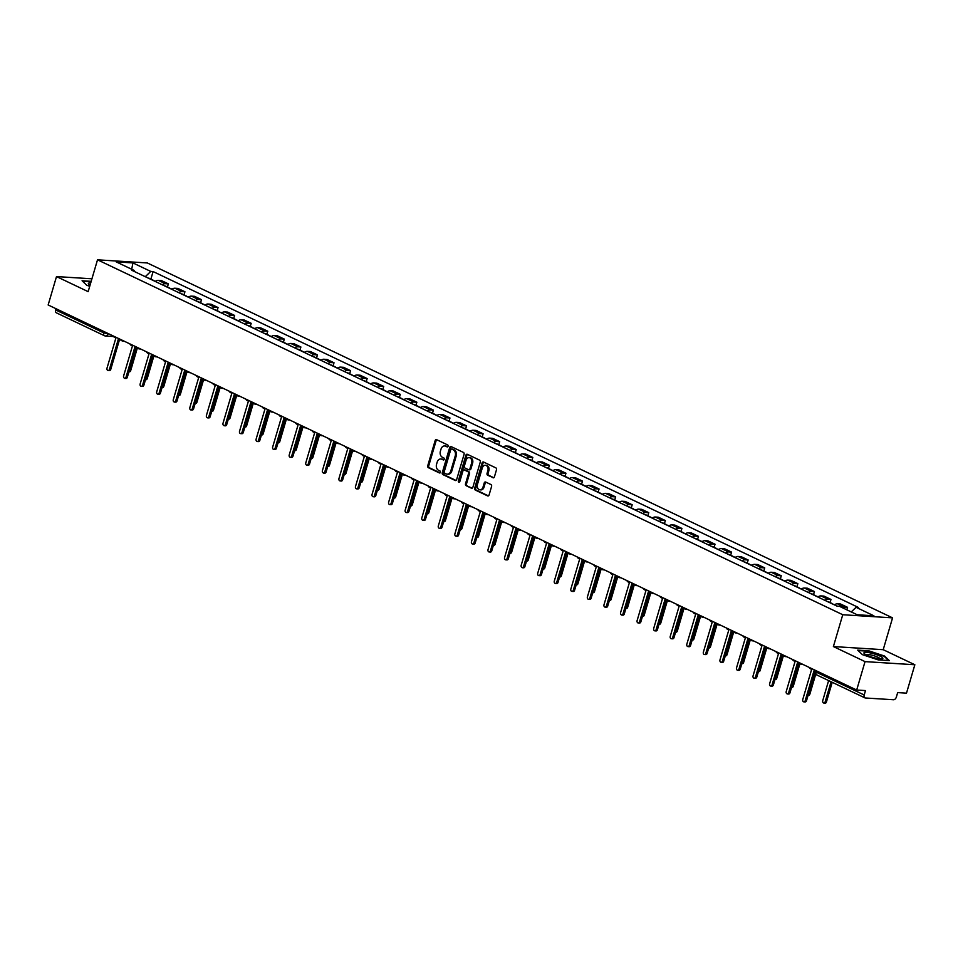 <?xml version="1.0" encoding="UTF-8"?>
<svg xmlns="http://www.w3.org/2000/svg" width="963" height="963" viewBox="0 0 963 963"><rect width="100%" height="100%" fill="white"/><g stroke="black" fill="none" stroke-linecap="round" stroke-linejoin="round"><path stroke-width="1.44" d="M448.12 446.266A1.047 0.782 -86.4 0 0 447.687 444.942L436.612 439.67A1.493 1.119 -86.4 0 0 435.156 440.573L427.728 465.779A1.493 1.119 -86.4 0 0 428.366 467.681L439.441 472.953A1.047 0.782 -86.4 0 0 440.007 470.991L438.574 470.317A4.755 3.587 -86.4 0 1 436.564 464.238L437.178 462.144A4.755 3.587 -86.4 0 1 440.813 458.978A4.755 3.587 -86.4 0 1 441.836 459.243L443.269 459.929A1.047 0.782 -86.4 0 0 443.847 457.967L442.414 457.281A4.755 3.587 -86.4 0 1 440.392 451.214L441.018 449.107A4.755 3.587 -86.4 0 1 444.653 445.953A4.755 3.587 -86.4 0 1 445.676 446.218L447.109 446.904A1.047 0.782 -86.4 0 0 448.12 446.266M492.96 477.756A1.493 1.119 -86.4 0 0 494.416 476.854L496.499 469.775A1.493 1.119 -86.4 0 0 495.861 467.886L483.558 462.023A1.493 1.119 -86.4 0 0 482.114 462.926L474.687 488.145A1.493 1.119 -86.4 0 0 475.313 490.047L487.615 495.897A1.493 1.119 -86.4 0 0 489.072 494.994L491.587 486.447A1.493 1.119 -86.4 0 0 490.961 484.558L485.689 482.054A1.493 1.119 -86.4 0 0 484.233 482.957L482.993 487.194A3.984 2.997 -86.4 0 1 479.947 489.83A3.984 2.997 -86.4 0 1 477.419 484.533L482.294 467.934A3.984 2.997 -86.4 0 1 485.34 465.285A3.984 2.997 -86.4 0 1 487.88 470.594L487.061 473.351A1.493 1.119 -86.4 0 0 487.687 475.253L493.598 477.804M842.757 614.731L833.392 646.558L865.039 661.617L856.685 690.026L48.15 304.97L56.504 276.574L88.151 291.645L97.516 259.817L842.757 614.731L892.569 617.861L147.327 262.959L97.516 259.817M464.082 454.343A1.493 1.119 -86.4 0 0 463.444 452.441L451.141 446.591A1.493 1.119 -86.4 0 0 449.697 447.494L442.27 472.713A1.493 1.119 -86.4 0 0 442.896 474.603L455.198 480.465A1.493 1.119 -86.4 0 0 456.655 479.562L464.082 454.343M467.356 454.307L479.658 460.17A1.493 1.119 -86.4 0 1 480.284 462.059L472.869 487.278A1.493 1.119 -86.4 0 1 471.413 488.181L466.14 485.677A1.493 1.119 -86.4 0 1 465.514 483.775L468.524 473.555A1.493 1.119 -86.4 0 0 467.898 471.653L464.407 469.992A1.493 1.119 -86.4 0 0 462.95 470.895L459.82 481.548A1.047 0.782 -86.4 0 1 458.352 480.85L465.899 455.21A1.493 1.119 -86.4 0 1 467.356 454.307M865.039 661.617L914.85 664.759L906.496 693.155L897.672 692.602L896.372 697.031A3.033 1.914 115.5 0 1 893.544 699.752L865.352 697.982A3.033 1.914 115.5 0 1 864.882 697.862L816.78 674.955A3.033 1.914 -64.5 0 1 816.094 672.09L864.196 694.997A3.033 1.914 115.5 0 0 864.882 697.862M914.85 664.759L883.203 649.688L892.569 617.861M856.685 690.026L865.496 690.579L864.196 694.997M56.817 312.939A3.033 1.914 -64.5 0 1 56.36 312.819A3.033 1.914 -64.5 0 1 55.661 309.954L103.763 332.861L109.276 334.089M56.023 308.726L55.661 309.954M91.93 278.801L56.504 276.574M162.253 284.783A6.97 4.394 -64.5 0 1 165.323 283.688L158.317 280.353A6.97 4.394 115.5 0 0 155.248 281.437M158.317 280.353L161.351 280.546L168.369 283.88L167.442 286.986M165.323 283.688L168.369 283.88M184.017 294.883L184.932 291.765L177.914 288.431L174.881 288.238A6.97 4.394 115.5 0 0 171.811 289.333M178.817 292.668A6.97 4.394 -64.5 0 1 181.887 291.584L184.932 291.765M200.581 302.767L201.496 299.662L194.49 296.315L191.444 296.135A6.97 4.394 115.5 0 0 188.375 297.218M195.381 300.552A6.97 4.394 -64.5 0 1 198.45 299.469L201.496 299.662M217.144 310.664L218.059 307.546L211.053 304.212L208.008 304.019A6.97 4.394 115.5 0 0 204.938 305.115M211.956 308.449A6.97 4.394 -64.5 0 1 215.026 307.353L218.059 307.546M233.708 318.548L234.623 315.443L227.617 312.096L224.584 311.904A6.97 4.394 115.5 0 0 221.502 312.999M228.52 316.333A6.97 4.394 -64.5 0 1 231.589 315.25L234.623 315.443M250.272 326.433L251.187 323.327L244.181 319.993L241.147 319.8A6.97 4.394 115.5 0 0 238.078 320.884M245.084 324.23A6.97 4.394 -64.5 0 1 248.153 323.135L251.187 323.327M266.835 334.33L267.762 331.212L260.744 327.877L257.711 327.685A6.97 4.394 115.5 0 0 254.641 328.78M261.647 332.115A6.97 4.394 -64.5 0 1 264.717 331.019L267.762 331.212M283.411 342.214L284.326 339.108L277.308 335.762L274.274 335.569A6.97 4.394 115.5 0 0 271.205 336.665M278.211 339.999A6.97 4.394 -64.5 0 1 281.28 338.916L284.326 339.108M299.975 350.099L300.889 346.993L293.884 343.659L290.838 343.466A6.97 4.394 115.5 0 0 287.768 344.549M294.774 347.896A6.97 4.394 -64.5 0 1 297.844 346.8L300.889 346.993M316.538 357.995L317.453 354.878L310.447 351.543L307.402 351.351A6.97 4.394 115.5 0 0 304.332 352.446M311.35 355.78A6.97 4.394 -64.5 0 1 314.42 354.697L317.453 354.878M333.102 365.88L334.017 362.774L327.011 359.44L323.977 359.247A6.97 4.394 115.5 0 0 320.908 360.331M327.914 363.665A6.97 4.394 -64.5 0 1 330.983 362.582L334.017 362.774M349.665 373.776L350.58 370.659L343.574 367.324L340.541 367.132A6.97 4.394 115.5 0 0 337.471 368.227M344.477 371.562A6.97 4.394 -64.5 0 1 347.547 370.466L350.58 370.659M366.229 381.661L367.156 378.555L360.138 375.209L357.104 375.016A6.97 4.394 115.5 0 0 354.035 376.112M361.041 379.446A6.97 4.394 -64.5 0 1 364.11 378.363L367.156 378.555M382.805 389.546L383.719 386.44L376.702 383.105L373.668 382.913A6.97 4.394 115.5 0 0 370.599 383.996M377.604 387.343A6.97 4.394 -64.5 0 1 380.674 386.247L383.719 386.44M399.368 397.442L400.283 394.324L393.277 390.99L390.232 390.797A6.97 4.394 115.5 0 0 387.162 391.893M394.168 395.227A6.97 4.394 -64.5 0 1 397.238 394.132L400.283 394.324M415.932 405.327L416.847 402.221L409.841 398.875L406.795 398.694A6.97 4.394 115.5 0 0 403.726 399.777M410.744 403.112A6.97 4.394 -64.5 0 1 413.813 402.028L416.847 402.221M432.495 413.211L433.41 410.106L426.404 406.771L423.371 406.579A6.97 4.394 115.5 0 0 420.301 407.662M427.307 411.008A6.97 4.394 -64.5 0 1 430.377 409.913L433.41 410.106M449.059 421.108L449.974 417.99L442.968 414.656L439.935 414.463A6.97 4.394 115.5 0 0 436.865 415.559M443.871 418.893A6.97 4.394 -64.5 0 1 446.94 417.81L449.974 417.99M465.635 428.992L466.549 425.887L459.532 422.552L456.498 422.36A6.97 4.394 115.5 0 0 453.429 423.443M460.434 426.778A6.97 4.394 -64.5 0 1 463.504 425.694L466.549 425.887M482.198 436.889L483.113 433.771L476.095 430.437L473.062 430.244A6.97 4.394 115.5 0 0 469.992 431.34M476.998 434.674A6.97 4.394 -64.5 0 1 480.068 433.579L483.113 433.771M498.762 444.774L499.677 441.668L492.671 438.321L489.625 438.129A6.97 4.394 115.5 0 0 486.556 439.224M493.562 442.559A6.97 4.394 -64.5 0 1 496.631 441.475L499.677 441.668M515.325 452.658L516.24 449.552L509.234 446.218L506.189 446.025A6.97 4.394 115.5 0 0 503.119 447.109M510.137 450.455A6.97 4.394 -64.5 0 1 513.207 449.36L516.24 449.552M531.889 460.555L532.804 457.437L525.798 454.103L522.765 453.91A6.97 4.394 115.5 0 0 519.695 455.005M526.701 458.34A6.97 4.394 -64.5 0 1 529.77 457.244L532.804 457.437M548.453 468.439L549.367 465.334L542.362 461.987L539.328 461.807A6.97 4.394 115.5 0 0 536.259 462.89M543.264 466.224A6.97 4.394 -64.5 0 1 546.334 465.141L549.367 465.334M565.028 476.324L565.943 473.218L558.925 469.884L555.892 469.691A6.97 4.394 115.5 0 0 552.822 470.775M559.828 474.121A6.97 4.394 -64.5 0 1 562.898 473.026L565.943 473.218M581.592 484.22L582.507 481.103L575.489 477.768L572.455 477.576A6.97 4.394 115.5 0 0 569.386 478.671M576.392 482.006A6.97 4.394 -64.5 0 1 579.461 480.922L582.507 481.103M598.155 492.105L599.07 488.999L592.064 485.665L589.019 485.472A6.97 4.394 115.5 0 0 585.949 486.556M592.955 489.89A6.97 4.394 -64.5 0 1 596.025 488.807L599.07 488.999M614.719 500.002L615.634 496.884L608.628 493.55L605.583 493.357A6.97 4.394 115.5 0 0 602.513 494.452M609.531 497.787A6.97 4.394 -64.5 0 1 612.6 496.691L615.634 496.884M631.283 507.886L632.197 504.781L625.192 501.434L622.158 501.242A6.97 4.394 115.5 0 0 619.089 502.337M626.094 505.671A6.97 4.394 -64.5 0 1 629.164 504.588L632.197 504.781M647.846 515.771L648.761 512.665L641.755 509.331L638.722 509.138A6.97 4.394 115.5 0 0 635.652 510.221M642.658 513.568A6.97 4.394 -64.5 0 1 645.728 512.472L648.761 512.665M664.422 523.667L665.337 520.55L658.319 517.215L655.285 517.023A6.97 4.394 115.5 0 0 652.216 518.118M659.222 521.452A6.97 4.394 -64.5 0 1 662.291 520.357L665.337 520.55M680.985 531.552L681.9 528.446L674.894 525.1L671.849 524.919A6.97 4.394 115.5 0 0 668.779 526.003M675.785 529.337A6.97 4.394 -64.5 0 1 678.855 528.254L681.9 528.446M697.549 539.436L698.464 536.331L691.458 532.996L688.413 532.804A6.97 4.394 115.5 0 0 685.343 533.887M692.349 537.234A6.97 4.394 -64.5 0 1 695.418 536.138L698.464 536.331M714.113 547.333L715.028 544.215L708.022 540.881L704.976 540.688A6.97 4.394 115.5 0 0 701.907 541.784M708.924 545.118A6.97 4.394 -64.5 0 1 711.994 544.035L715.028 544.215M730.676 555.218L731.591 552.112L724.585 548.778L721.552 548.585A6.97 4.394 115.5 0 0 718.482 549.668M725.488 553.003A6.97 4.394 -64.5 0 1 728.558 551.919L731.591 552.112M747.24 563.114L748.155 559.997L741.149 556.662L738.115 556.47A6.97 4.394 115.5 0 0 735.046 557.565M742.052 560.899A6.97 4.394 -64.5 0 1 745.121 559.804L748.155 559.997M763.815 570.999L764.73 567.893L757.712 564.547L754.679 564.354A6.97 4.394 115.5 0 0 751.609 565.45M758.615 568.784A6.97 4.394 -64.5 0 1 761.685 567.701L764.73 567.893M780.379 578.883L781.294 575.778L774.288 572.443L771.243 572.251A6.97 4.394 115.5 0 0 768.173 573.334M775.179 576.681A6.97 4.394 -64.5 0 1 778.248 575.585L781.294 575.778M796.943 586.78L797.858 583.662L790.852 580.328L787.806 580.135A6.97 4.394 115.5 0 0 784.737 581.231M791.742 584.565A6.97 4.394 -64.5 0 1 794.812 583.47L797.858 583.662M813.506 594.665L814.421 591.559L807.415 588.212L804.37 588.032A6.97 4.394 115.5 0 0 801.3 589.115M808.318 592.45A6.97 4.394 -64.5 0 1 811.388 591.366L814.421 591.559M830.07 602.549L830.985 599.443L823.979 596.109L820.945 595.916A6.97 4.394 115.5 0 0 817.876 597M824.882 600.346A6.97 4.394 -64.5 0 1 827.951 599.251L830.985 599.443M846.814 609.82L847.548 607.328L840.543 603.994L837.509 603.801A6.97 4.394 115.5 0 0 834.44 604.896M842.312 607.677A6.97 4.394 -64.5 0 1 844.515 607.147L847.548 607.328M134.483 271.554L134.026 270.362L116.186 261.876L132.918 262.923L150.758 271.422L145.281 276.694M851.268 611.938L856.071 607.316L858.418 607.46L153.105 271.566L150.758 271.422M856.071 607.316L873.91 615.814L857.178 614.755L839.339 606.257L836.991 606.112L131.678 270.218L134.026 270.362M91.196 281.328L82.072 280.751L86.778 285.277L89.74 286.264M833.392 646.558L883.203 649.688M889.282 660.582L884.588 656.056L868.782 650.819L857.684 650.121L862.379 654.647L878.184 659.884L889.282 660.582M150.878 279.101L153.105 271.566M132.918 262.923L131.714 269.267M447.771 446.808L446.663 446.278A4.755 3.587 -86.4 0 0 445.652 446.013L444.653 445.953M440.813 458.978L441.812 459.038A4.755 3.587 -86.4 0 1 442.836 459.303L443.943 459.833M436.793 439.754A1.493 1.119 -86.4 0 0 436.143 440.633L428.728 465.851A1.493 1.119 -86.4 0 0 429.354 467.741L440.103 472.869M451.334 446.676A1.493 1.119 -86.4 0 0 450.684 447.554L443.269 472.773A1.493 1.119 -86.4 0 0 443.895 474.675L456.005 480.441M451.719 449.095A1.047 0.782 -86.4 0 0 450.696 449.733L444.184 471.858A1.047 0.782 -86.4 0 0 444.629 473.194L446.134 473.916A4.755 3.587 -86.4 0 0 447.157 474.181A4.755 3.587 -86.4 0 0 450.792 471.015L455.246 455.884A4.755 3.587 -86.4 0 0 453.224 449.817L451.719 449.095L452.718 449.155A1.047 0.782 -86.4 0 0 452.261 449.131M447.157 474.181L448.156 474.241A4.755 3.587 -86.4 0 0 451.791 471.076L450.792 471.015M452.718 449.155L454.223 449.877A4.755 3.587 -86.4 0 1 456.245 455.944L451.791 471.076M472.219 488.157L466.14 485.677M464.756 470.016A1.493 1.119 -86.4 0 1 465.394 470.052L468.897 471.714A1.493 1.119 -86.4 0 1 469.523 473.615L466.513 483.847A1.493 1.119 -86.4 0 0 467.139 485.737M467.549 454.404A1.493 1.119 -86.4 0 0 466.899 455.27L459.351 480.91A1.047 0.782 -86.4 0 0 459.532 482.03M471.653 462.938A3.984 2.997 -86.4 0 0 469.113 457.642A3.984 2.997 -86.4 0 0 466.068 460.29L464.347 466.128A1.493 1.119 -86.4 0 0 464.985 468.03L468.475 469.691A1.493 1.119 -86.4 0 0 469.932 468.788L471.653 462.938L472.64 462.998A3.984 2.997 -86.4 0 0 470.1 457.702L469.113 457.642M469.463 469.751A1.493 1.119 -86.4 0 0 470.919 468.849L469.932 468.788M472.64 462.998L470.919 468.849M485.34 465.285L486.339 465.358A3.984 2.997 -86.4 0 1 488.867 470.654L488.06 473.423A1.493 1.119 -86.4 0 0 488.686 475.313L493.766 477.732M479.947 489.83L480.946 489.89A3.984 2.997 -86.4 0 0 483.992 487.254L482.993 487.194M485.882 482.138A1.493 1.119 -86.4 0 0 485.232 483.017L483.992 487.254M483.751 462.12A1.493 1.119 -86.4 0 0 483.101 462.998L475.686 488.205A1.493 1.119 -86.4 0 0 476.312 490.107L488.422 495.873M153.948 280.823A3.792 2.383 -64.5 0 1 154.79 280.967L155.464 281.28M129.126 371.14A1.745 1.312 -86.4 0 0 129.367 370.599L136.132 347.643M152.142 279.956A3.792 2.383 -64.5 0 1 152.985 280.101A3.792 2.383 -64.5 0 1 153.635 280.678M148.314 278.138A3.792 2.383 -64.5 0 1 149.169 278.283L152.985 280.101M137.372 347.908L130.667 370.683A1.745 1.312 93.6 0 1 129.331 371.838L128.934 371.814M113.345 336.015A3.033 2.275 -86.4 0 0 114.513 337.339L115.885 338.001L107.001 368.179A1.745 1.312 -86.4 0 0 109.445 369.347L118.329 339.157L119.713 339.819A3.033 2.275 -86.4 0 0 120.363 339.987A3.033 2.275 -86.4 0 0 120.832 339.951M119.484 339.71L110.745 369.431A1.745 1.312 93.6 0 1 109.409 370.586L108.121 370.502M170.511 288.707A3.792 2.383 -64.5 0 1 171.366 288.852L172.028 289.177M145.69 379.025A1.745 1.312 -86.4 0 0 145.943 378.495L152.696 355.528M168.706 287.853A3.792 2.383 -64.5 0 1 169.56 287.997A3.792 2.383 -64.5 0 1 170.198 288.563M164.878 286.035A3.792 2.383 -64.5 0 1 165.732 286.18L169.56 287.997M153.936 355.792L147.231 378.567A1.745 1.312 93.6 0 1 145.907 379.723L145.497 379.699M187.075 296.604A3.792 2.383 -64.5 0 1 187.929 296.748L188.592 297.061M162.253 386.909A1.745 1.312 -86.4 0 0 162.506 386.38L169.259 363.412M185.269 295.737A3.792 2.383 -64.5 0 1 186.124 295.882A3.792 2.383 -64.5 0 1 186.774 296.46M181.441 293.92A3.792 2.383 -64.5 0 1 182.296 294.064L186.124 295.882M170.499 363.689L163.794 386.464A1.745 1.312 93.6 0 1 162.47 387.62L162.061 387.595M90.703 282.966A9.847 1.878 16.4 0 0 88.572 283.218A9.847 1.878 16.4 0 0 88.716 284.254A9.847 1.878 16.4 0 0 90.053 285.204M82.541 281.208L91.064 281.738M864.184 652.589A9.847 1.878 16.4 0 0 864.317 653.624A9.847 1.878 16.4 0 0 872.875 657.44A9.847 1.878 16.4 0 0 882.12 658.861A9.847 1.878 16.4 0 0 882.614 658.692A9.847 1.878 16.4 0 0 875.56 654.346A9.847 1.878 16.4 0 0 864.184 652.589M880.182 658.921A7.463 1.42 16.4 0 0 873.73 655.671A7.463 1.42 16.4 0 0 866.038 654.623A7.463 1.42 16.4 0 0 865.93 654.72M858.153 650.579L868.855 651.253L884.154 656.309L888.536 660.534M129.909 343.911A3.033 2.275 -86.4 0 0 131.076 345.236L132.461 345.886L123.577 376.076A1.745 1.312 -86.4 0 0 126.009 377.231L134.892 347.053L136.277 347.703A3.033 2.275 -86.4 0 0 136.927 347.884A3.033 2.275 -86.4 0 0 137.396 347.848M136.06 347.607L127.309 377.315A1.745 1.312 93.6 0 1 125.972 378.471L124.684 378.399M146.472 351.796A3.033 2.275 -86.4 0 0 147.64 353.12L149.024 353.782L140.141 383.96A1.745 1.312 -86.4 0 0 142.584 385.128L151.468 354.938L152.84 355.6A3.033 2.275 -86.4 0 0 153.49 355.768A3.033 2.275 -86.4 0 0 153.96 355.732M152.623 355.491L143.872 385.212A1.745 1.312 93.6 0 1 142.548 386.368L141.248 386.283M203.638 304.489A3.792 2.383 -64.5 0 1 204.493 304.633L205.167 304.946M178.829 394.806A1.745 1.312 -86.4 0 0 179.07 394.264L185.823 371.309M201.833 303.634A3.792 2.383 -64.5 0 1 202.687 303.778A3.792 2.383 -64.5 0 1 203.337 304.344M198.017 301.804A3.792 2.383 -64.5 0 1 198.859 301.949L202.687 303.778M187.063 371.574L180.37 394.349A1.745 1.312 93.6 0 1 179.034 395.504L178.624 395.48M220.202 312.373A3.792 2.383 -64.5 0 1 221.057 312.518L221.731 312.843M195.393 402.69A1.745 1.312 -86.4 0 0 195.633 402.161L202.399 379.193M218.396 311.518A3.792 2.383 -64.5 0 1 219.251 311.663A3.792 2.383 -64.5 0 1 219.901 312.229M214.58 309.701A3.792 2.383 -64.5 0 1 215.435 309.845L219.251 311.663M203.638 379.458L196.934 402.233A1.745 1.312 93.6 0 1 195.597 403.401L195.188 403.365M236.766 320.27A3.792 2.383 -64.5 0 1 237.62 320.414L238.294 320.727M211.956 410.575A1.745 1.312 -86.4 0 0 212.197 410.045L218.962 387.078M234.96 319.403A3.792 2.383 -64.5 0 1 235.815 319.547A3.792 2.383 -64.5 0 1 236.465 320.125M231.144 317.585A3.792 2.383 -64.5 0 1 231.999 317.73L235.815 319.547M220.202 387.355L213.497 410.13A1.745 1.312 93.6 0 1 212.161 411.285L211.752 411.261M163.036 359.693A3.033 2.275 -86.4 0 0 164.204 361.005L165.588 361.667L156.704 391.845A1.745 1.312 -86.4 0 0 159.148 393.012L168.031 362.834L169.404 363.484A3.033 2.275 -86.4 0 0 170.054 363.653A3.033 2.275 -86.4 0 0 170.523 363.617M169.187 363.376L160.436 393.097A1.745 1.312 93.6 0 1 159.112 394.252L157.812 394.168M179.6 367.577A3.033 2.275 -86.4 0 0 180.767 368.901L182.151 369.551L173.268 399.741A1.745 1.312 -86.4 0 0 175.711 400.897L184.595 370.719L185.979 371.381A3.033 2.275 -86.4 0 0 186.629 371.549A3.033 2.275 -86.4 0 0 187.099 371.513M185.751 371.273L176.999 400.981A1.745 1.312 93.6 0 1 175.675 402.137L174.375 402.065M196.163 375.462A3.033 2.275 -86.4 0 0 197.343 376.786L198.715 377.448L189.831 407.626A1.745 1.312 -86.4 0 0 192.275 408.794L201.159 378.603L202.543 379.266A3.033 2.275 -86.4 0 0 203.193 379.434A3.033 2.275 -86.4 0 0 203.662 379.398M202.314 379.157L193.575 408.878A1.745 1.312 93.6 0 1 192.239 410.033L190.951 409.949M253.341 328.154A3.792 2.383 -64.5 0 1 254.184 328.299L254.858 328.624M228.52 418.472A1.745 1.312 -86.4 0 0 228.761 417.93L235.526 394.974M251.536 327.3A3.792 2.383 -64.5 0 1 252.378 327.444A3.792 2.383 -64.5 0 1 253.028 328.01M247.708 325.47A3.792 2.383 -64.5 0 1 248.562 325.614L252.378 327.444M236.766 395.239L230.061 418.014A1.745 1.312 93.6 0 1 228.725 419.17L228.327 419.146M212.739 383.358A3.033 2.275 -86.4 0 0 213.906 384.67L215.279 385.332L206.395 415.522A1.745 1.312 -86.4 0 0 208.839 416.678L217.722 386.5L219.107 387.15A3.033 2.275 -86.4 0 0 219.757 387.319A3.033 2.275 -86.4 0 0 220.226 387.295M218.878 387.042L210.139 416.762A1.745 1.312 93.6 0 1 208.802 417.918L207.514 417.834M269.905 336.051A3.792 2.383 -64.5 0 1 270.759 336.183L271.422 336.508M245.084 426.356A1.745 1.312 -86.4 0 0 245.336 425.827L252.089 402.859M268.099 335.184A3.792 2.383 -64.5 0 1 268.954 335.329A3.792 2.383 -64.5 0 1 269.592 335.894M264.271 333.367A3.792 2.383 -64.5 0 1 265.126 333.511L268.954 335.329M253.329 403.136L246.624 425.911A1.745 1.312 93.6 0 1 245.3 427.066L244.891 427.042M229.302 391.243A3.033 2.275 -86.4 0 0 230.47 392.567L231.854 393.217L222.971 423.407A1.745 1.312 -86.4 0 0 225.402 424.575L234.286 394.385L235.67 395.047A3.033 2.275 -86.4 0 0 236.32 395.215A3.033 2.275 -86.4 0 0 236.79 395.179M235.454 394.938L226.702 424.647A1.745 1.312 93.6 0 1 225.366 425.815L224.078 425.73M286.468 343.935A3.792 2.383 -64.5 0 1 287.323 344.08L287.985 344.393M261.647 434.253A1.745 1.312 -86.4 0 0 261.9 433.711L268.653 410.756M284.663 343.069A3.792 2.383 -64.5 0 1 285.517 343.213A3.792 2.383 -64.5 0 1 286.167 343.791M280.835 341.251A3.792 2.383 -64.5 0 1 281.69 341.396L285.517 343.213M269.893 411.02L263.188 433.795A1.745 1.312 93.6 0 1 261.864 434.951L261.454 434.927M245.866 399.127A3.033 2.275 -86.4 0 0 247.034 400.452L248.418 401.114L239.534 431.292A1.745 1.312 -86.4 0 0 241.978 432.459L250.862 402.269L252.234 402.931A3.033 2.275 -86.4 0 0 252.884 403.1A3.033 2.275 -86.4 0 0 253.353 403.064M252.017 402.823L243.266 432.543A1.745 1.312 93.6 0 1 241.942 433.699L240.642 433.615M303.032 351.82A3.792 2.383 -64.5 0 1 303.887 351.964L304.561 352.289M278.223 442.137A1.745 1.312 -86.4 0 0 278.463 441.608L285.217 418.64M301.226 350.965A3.792 2.383 -64.5 0 1 302.081 351.11A3.792 2.383 -64.5 0 1 302.731 351.676M297.411 349.148A3.792 2.383 -64.5 0 1 298.253 349.292L302.081 351.11M286.456 418.905L279.764 441.68A1.745 1.312 93.6 0 1 278.427 442.848L278.018 442.811M262.43 407.024A3.033 2.275 -86.4 0 0 263.597 408.348L264.981 408.998L256.098 439.188A1.745 1.312 -86.4 0 0 258.541 440.344L267.425 410.166L268.797 410.816A3.033 2.275 -86.4 0 0 269.447 410.996A3.033 2.275 -86.4 0 0 269.917 410.96M268.581 410.72L259.829 440.428A1.745 1.312 93.6 0 1 258.505 441.584L257.205 441.511M319.596 359.717A3.792 2.383 -64.5 0 1 320.45 359.861L321.124 360.174M294.786 450.022A1.745 1.312 -86.4 0 0 295.027 449.492L301.792 426.525M317.79 358.85A3.792 2.383 -64.5 0 1 318.645 358.994A3.792 2.383 -64.5 0 1 319.295 359.572M313.974 357.032A3.792 2.383 -64.5 0 1 314.829 357.177L318.645 358.994M303.032 426.802L296.327 449.577A1.745 1.312 93.6 0 1 294.991 450.732L294.582 450.708M336.159 367.601A3.792 2.383 -64.5 0 1 337.014 367.746L337.688 368.059M311.35 457.919A1.745 1.312 -86.4 0 0 311.591 457.377L318.356 434.421M334.354 366.747A3.792 2.383 -64.5 0 1 335.208 366.891A3.792 2.383 -64.5 0 1 335.858 367.457M330.538 364.917A3.792 2.383 -64.5 0 1 331.392 365.061L335.208 366.891M319.596 434.686L312.891 457.461A1.745 1.312 93.6 0 1 311.555 458.617L311.145 458.593M352.735 375.486A3.792 2.383 -64.5 0 1 353.577 375.63L354.252 375.955M327.914 465.803A1.745 1.312 -86.4 0 0 328.154 465.273L334.919 442.306M350.929 374.631A3.792 2.383 -64.5 0 1 351.772 374.776A3.792 2.383 -64.5 0 1 352.422 375.341M347.101 372.813A3.792 2.383 -64.5 0 1 347.956 372.958L351.772 374.776M336.159 442.571L329.454 465.346A1.745 1.312 93.6 0 1 328.13 466.513L327.721 466.477M369.298 383.382A3.792 2.383 -64.5 0 1 370.153 383.527L370.815 383.84M344.477 473.688A1.745 1.312 -86.4 0 0 344.73 473.158L351.483 450.19M367.493 382.516A3.792 2.383 -64.5 0 1 368.348 382.66A3.792 2.383 -64.5 0 1 368.985 383.238M363.665 380.698A3.792 2.383 -64.5 0 1 364.52 380.842L368.348 382.66M352.723 450.467L346.018 473.242A1.745 1.312 93.6 0 1 344.694 474.398L344.285 474.374M385.862 391.267A3.792 2.383 -64.5 0 1 386.717 391.411L387.379 391.736M361.041 481.584A1.745 1.312 -86.4 0 0 361.294 481.043L368.047 458.087M384.056 390.412A3.792 2.383 -64.5 0 1 384.911 390.557A3.792 2.383 -64.5 0 1 385.561 391.122M380.229 388.583A3.792 2.383 -64.5 0 1 381.083 388.727L384.911 390.557M369.286 458.352L362.582 481.127A1.745 1.312 93.6 0 1 361.257 482.282L360.848 482.258M402.426 399.164A3.792 2.383 -64.5 0 1 403.28 399.296L403.954 399.621M377.616 489.469A1.745 1.312 -86.4 0 0 377.857 488.939L384.61 465.972M400.62 398.297A3.792 2.383 -64.5 0 1 401.475 398.441A3.792 2.383 -64.5 0 1 402.125 399.007M396.804 396.479A3.792 2.383 -64.5 0 1 397.647 396.624L401.475 398.441M385.85 466.248L379.157 489.023A1.745 1.312 93.6 0 1 377.821 490.179L377.412 490.155M278.993 414.909A3.033 2.275 -86.4 0 0 280.161 416.233L281.545 416.895L272.661 447.073A1.745 1.312 -86.4 0 0 275.105 448.24L283.989 418.05L285.373 418.712A3.033 2.275 -86.4 0 0 286.023 418.881A3.033 2.275 -86.4 0 0 286.493 418.845M285.144 418.604L276.405 448.325A1.745 1.312 93.6 0 1 275.069 449.48L273.769 449.396M295.557 422.805A3.033 2.275 -86.4 0 0 296.736 424.117L298.109 424.779L289.225 454.957A1.745 1.312 -86.4 0 0 291.669 456.125L300.552 425.947L301.937 426.597A3.033 2.275 -86.4 0 0 302.587 426.765A3.033 2.275 -86.4 0 0 303.056 426.729M301.708 426.489L292.969 456.209A1.745 1.312 93.6 0 1 291.633 457.365L290.344 457.281M312.132 430.69A3.033 2.275 -86.4 0 0 313.3 432.014L314.672 432.664L305.789 462.854A1.745 1.312 -86.4 0 0 308.232 464.022L317.116 433.832L318.5 434.494A3.033 2.275 -86.4 0 0 319.15 434.662A3.033 2.275 -86.4 0 0 319.62 434.626M318.272 434.385L309.532 464.094A1.745 1.312 93.6 0 1 308.196 465.249L306.908 465.177M328.696 438.574A3.033 2.275 -86.4 0 0 329.864 439.898L331.248 440.56L322.364 470.738A1.745 1.312 -86.4 0 0 324.796 471.906L333.68 441.716L335.064 442.378A3.033 2.275 -86.4 0 0 335.714 442.547A3.033 2.275 -86.4 0 0 336.183 442.511M334.847 442.27L326.096 471.99A1.745 1.312 93.6 0 1 324.76 473.146L323.472 473.062M345.26 446.471A3.033 2.275 -86.4 0 0 346.427 447.783L347.812 448.445L338.928 478.635A1.745 1.312 -86.4 0 0 341.371 479.791L350.255 449.613L351.627 450.263A3.033 2.275 -86.4 0 0 352.277 450.431A3.033 2.275 -86.4 0 0 352.747 450.407M351.411 450.154L342.659 479.875A1.745 1.312 93.6 0 1 341.335 481.031L340.035 480.946M361.823 454.355A3.033 2.275 -86.4 0 0 362.991 455.68L364.375 456.33L355.491 486.52A1.745 1.312 -86.4 0 0 357.935 487.687L366.819 457.497L368.191 458.159A3.033 2.275 -86.4 0 0 368.841 458.328A3.033 2.275 -86.4 0 0 369.311 458.292M367.974 458.051L359.223 487.76A1.745 1.312 93.6 0 1 357.899 488.927L356.599 488.843M418.989 407.048A3.792 2.383 -64.5 0 1 419.844 407.193L420.518 407.505M394.18 497.365A1.745 1.312 -86.4 0 0 394.421 496.824L401.186 473.868M417.184 406.181A3.792 2.383 -64.5 0 1 418.038 406.326A3.792 2.383 -64.5 0 1 418.688 406.904M413.368 404.364A3.792 2.383 -64.5 0 1 414.222 404.508L418.038 406.326M402.426 474.133L395.721 496.908A1.745 1.312 93.6 0 1 394.385 498.064L393.975 498.04M378.387 462.252A3.033 2.275 -86.4 0 0 379.554 463.564L380.939 464.226L372.055 494.404A1.745 1.312 -86.4 0 0 374.499 495.572L383.382 465.382L384.767 466.044A3.033 2.275 -86.4 0 0 385.417 466.212A3.033 2.275 -86.4 0 0 385.886 466.176M384.538 465.936L375.799 495.656A1.745 1.312 93.6 0 1 374.463 496.812L373.163 496.727M435.553 414.933A3.792 2.383 -64.5 0 1 436.408 415.077L437.082 415.402M410.744 505.25A1.745 1.312 -86.4 0 0 410.984 504.72L417.749 481.753M433.759 414.078A3.792 2.383 -64.5 0 1 434.602 414.222A3.792 2.383 -64.5 0 1 435.252 414.788M429.931 412.26A3.792 2.383 -64.5 0 1 430.786 412.405L434.602 414.222M418.989 482.018L412.284 504.793A1.745 1.312 93.6 0 1 410.948 505.96L410.539 505.924M394.95 470.137A3.033 2.275 -86.4 0 0 396.13 471.461L397.502 472.111L388.619 502.301A1.745 1.312 -86.4 0 0 391.062 503.456L399.946 473.278L401.33 473.928A3.033 2.275 -86.4 0 0 401.98 474.109A3.033 2.275 -86.4 0 0 402.45 474.073M401.102 473.832L392.362 503.541A1.745 1.312 93.6 0 1 391.026 504.696L389.738 504.624M452.129 422.829A3.792 2.383 -64.5 0 1 452.971 422.974L453.645 423.287M427.307 513.135A1.745 1.312 -86.4 0 0 427.548 512.605L434.313 489.637M450.323 421.963A3.792 2.383 -64.5 0 1 451.166 422.107A3.792 2.383 -64.5 0 1 451.816 422.685M446.495 420.145A3.792 2.383 -64.5 0 1 447.35 420.289L451.166 422.107M435.553 489.914L428.848 512.689A1.745 1.312 93.6 0 1 427.524 513.845L427.115 513.821M411.526 478.021A3.033 2.275 -86.4 0 0 412.694 479.345L414.066 480.007L405.182 510.185A1.745 1.312 -86.4 0 0 407.626 511.353L416.51 481.163L417.894 481.825A3.033 2.275 -86.4 0 0 418.544 481.994A3.033 2.275 -86.4 0 0 419.013 481.957M417.665 481.717L408.926 511.437A1.745 1.312 93.6 0 1 407.59 512.593L406.302 512.509M468.692 430.714A3.792 2.383 -64.5 0 1 469.547 430.858L470.209 431.171M443.871 521.031A1.745 1.312 -86.4 0 0 444.124 520.489L450.877 497.534M466.886 429.859A3.792 2.383 -64.5 0 1 467.741 430.004A3.792 2.383 -64.5 0 1 468.379 430.569M463.059 428.029A3.792 2.383 -64.5 0 1 463.913 428.174L467.741 430.004M452.116 497.799L445.412 520.574A1.745 1.312 93.6 0 1 444.087 521.729L443.678 521.705M428.09 485.918A3.033 2.275 -86.4 0 0 429.257 487.23L430.642 487.892L421.758 518.082A1.745 1.312 -86.4 0 0 424.189 519.238L433.073 489.06L434.457 489.71A3.033 2.275 -86.4 0 0 435.107 489.878A3.033 2.275 -86.4 0 0 435.577 489.842M434.241 489.601L425.49 519.322A1.745 1.312 93.6 0 1 424.153 520.477L422.865 520.393M485.256 438.598A3.792 2.383 -64.5 0 1 486.11 438.743L486.772 439.068M460.434 528.916A1.745 1.312 -86.4 0 0 460.687 528.386L467.44 505.419M483.45 437.744A3.792 2.383 -64.5 0 1 484.305 437.888A3.792 2.383 -64.5 0 1 484.955 438.454M479.622 435.926A3.792 2.383 -64.5 0 1 480.477 436.07L484.305 437.888M468.68 505.683L461.975 528.458A1.745 1.312 93.6 0 1 460.651 529.626L460.242 529.602M444.653 493.802A3.033 2.275 -86.4 0 0 445.821 495.126L447.205 495.776L438.321 525.967A1.745 1.312 -86.4 0 0 440.765 527.134L449.649 496.944L451.021 497.606A3.033 2.275 -86.4 0 0 451.671 497.775A3.033 2.275 -86.4 0 0 452.141 497.739M450.804 497.498L442.053 527.206A1.745 1.312 93.6 0 1 440.729 528.362L439.429 528.29M501.819 446.495A3.792 2.383 -64.5 0 1 502.674 446.639L503.348 446.952M477.01 536.812A1.745 1.312 -86.4 0 0 477.251 536.271L484.004 513.303M500.014 445.628A3.792 2.383 -64.5 0 1 500.868 445.773A3.792 2.383 -64.5 0 1 501.518 446.351M496.198 443.811A3.792 2.383 -64.5 0 1 497.04 443.955L500.868 445.773M485.244 513.58L478.551 536.355A1.745 1.312 93.6 0 1 477.215 537.51L476.805 537.486M461.217 501.687A3.033 2.275 -86.4 0 0 462.384 503.011L463.769 503.673L454.885 533.851A1.745 1.312 -86.4 0 0 457.329 535.019L466.212 504.829L467.585 505.491A3.033 2.275 -86.4 0 0 468.235 505.659A3.033 2.275 -86.4 0 0 468.704 505.623M467.368 505.382L458.617 535.103A1.745 1.312 93.6 0 1 457.293 536.259L455.993 536.174M518.383 454.38A3.792 2.383 -64.5 0 1 519.238 454.524L519.912 454.849M493.574 544.697A1.745 1.312 -86.4 0 0 493.814 544.155L500.579 521.2M516.577 453.525A3.792 2.383 -64.5 0 1 517.432 453.669A3.792 2.383 -64.5 0 1 518.082 454.235M512.761 451.695A3.792 2.383 -64.5 0 1 513.616 451.84L517.432 453.669M501.819 521.465L495.114 544.239A1.745 1.312 93.6 0 1 493.778 545.395L493.369 545.371M477.78 509.583A3.033 2.275 -86.4 0 0 478.948 510.896L480.332 511.558L471.449 541.748A1.745 1.312 -86.4 0 0 473.892 542.903L482.776 512.725L484.16 513.375A3.033 2.275 -86.4 0 0 484.81 513.544A3.033 2.275 -86.4 0 0 485.28 513.52M483.932 513.267L475.192 542.988A1.745 1.312 93.6 0 1 473.856 544.143L472.556 544.059M534.947 462.276A3.792 2.383 -64.5 0 1 535.801 462.409L536.475 462.734M510.137 552.581A1.745 1.312 -86.4 0 0 510.378 552.052L517.143 529.084M533.153 461.409A3.792 2.383 -64.5 0 1 533.996 461.554A3.792 2.383 -64.5 0 1 534.646 462.12M529.325 459.592A3.792 2.383 -64.5 0 1 530.18 459.736L533.996 461.554M518.383 529.361L511.678 552.136A1.745 1.312 93.6 0 1 510.342 553.292L509.933 553.268M494.344 517.468A3.033 2.275 -86.4 0 0 495.524 518.792L496.896 519.442L488.012 549.632A1.745 1.312 -86.4 0 0 490.456 550.8L499.34 520.61L500.724 521.272A3.033 2.275 -86.4 0 0 501.374 521.44A3.033 2.275 -86.4 0 0 501.843 521.404M500.495 521.164L491.756 550.872A1.745 1.312 93.6 0 1 490.42 552.04L489.132 551.955M551.522 470.161A3.792 2.383 -64.5 0 1 552.365 470.305L553.039 470.618M526.701 560.478A1.745 1.312 -86.4 0 0 526.942 559.936L533.707 536.981M549.717 469.294A3.792 2.383 -64.5 0 1 550.559 469.438A3.792 2.383 -64.5 0 1 551.209 470.016M545.889 467.476A3.792 2.383 -64.5 0 1 546.743 467.621L550.559 469.438M534.947 537.246L528.242 560.021A1.745 1.312 93.6 0 1 526.917 561.176L526.508 561.152M510.92 525.365A3.033 2.275 -86.4 0 0 512.087 526.677L513.46 527.339L504.576 557.517A1.745 1.312 -86.4 0 0 507.02 558.684L515.903 528.494L517.287 529.156A3.033 2.275 -86.4 0 0 517.938 529.325A3.033 2.275 -86.4 0 0 518.407 529.289M517.059 529.048L508.32 558.769A1.745 1.312 93.6 0 1 506.983 559.924L505.695 559.84M568.086 478.045A3.792 2.383 -64.5 0 1 568.94 478.19L569.602 478.515M543.264 568.363A1.745 1.312 -86.4 0 0 543.517 567.833L550.27 544.865M566.28 477.191A3.792 2.383 -64.5 0 1 567.135 477.335A3.792 2.383 -64.5 0 1 567.773 477.901M562.452 475.373A3.792 2.383 -64.5 0 1 563.307 475.517L567.135 477.335M551.51 545.13L544.805 567.905A1.745 1.312 93.6 0 1 543.481 569.073L543.072 569.037M527.483 533.249A3.033 2.275 -86.4 0 0 528.651 534.573L530.035 535.223L521.152 565.413A1.745 1.312 -86.4 0 0 523.583 566.569L532.467 536.391L533.851 537.041A3.033 2.275 -86.4 0 0 534.501 537.222A3.033 2.275 -86.4 0 0 534.971 537.185M533.634 536.945L524.883 566.653A1.745 1.312 93.6 0 1 523.547 567.809L522.259 567.737M584.649 485.942A3.792 2.383 -64.5 0 1 585.504 486.086L586.166 486.399M559.828 576.247A1.745 1.312 -86.4 0 0 560.081 575.718L566.834 552.75M582.844 485.075A3.792 2.383 -64.5 0 1 583.698 485.22A3.792 2.383 -64.5 0 1 584.348 485.797M579.016 483.257A3.792 2.383 -64.5 0 1 579.87 483.402L583.698 485.22M568.074 553.027L561.369 575.802A1.745 1.312 93.6 0 1 560.045 576.957L559.635 576.933M544.047 541.134A3.033 2.275 -86.4 0 0 545.214 542.458L546.599 543.12L537.715 573.298A1.745 1.312 -86.4 0 0 540.159 574.466L549.042 544.276L550.415 544.938A3.033 2.275 -86.4 0 0 551.065 545.106A3.033 2.275 -86.4 0 0 551.534 545.07M550.198 544.829L541.447 574.55A1.745 1.312 93.6 0 1 540.123 575.705L538.823 575.621M601.213 493.826A3.792 2.383 -64.5 0 1 602.068 493.971L602.742 494.284M576.404 584.144A1.745 1.312 -86.4 0 0 576.644 583.602L583.397 560.647M599.407 492.972A3.792 2.383 -64.5 0 1 600.262 493.116A3.792 2.383 -64.5 0 1 600.912 493.682M595.591 491.142A3.792 2.383 -64.5 0 1 596.434 491.286L600.262 493.116M584.637 560.911L577.944 583.686A1.745 1.312 93.6 0 1 576.608 584.842L576.199 584.818M560.61 549.03A3.033 2.275 -86.4 0 0 561.778 550.342L563.162 551.005L554.279 581.195A1.745 1.312 -86.4 0 0 556.722 582.35L565.606 552.172L566.978 552.822A3.033 2.275 -86.4 0 0 567.628 552.991A3.033 2.275 -86.4 0 0 568.098 552.955M566.762 552.714L558.01 582.434A1.745 1.312 93.6 0 1 556.686 583.59L555.386 583.506M617.777 501.711A3.792 2.383 -64.5 0 1 618.631 501.855L619.305 502.18M592.967 592.028A1.745 1.312 -86.4 0 0 593.208 591.499L599.973 568.531M615.971 500.856A3.792 2.383 -64.5 0 1 616.826 501.001A3.792 2.383 -64.5 0 1 617.476 501.567M612.155 499.039A3.792 2.383 -64.5 0 1 613.01 499.183L616.826 501.001M601.213 568.796L594.508 591.571A1.745 1.312 93.6 0 1 593.172 592.739L592.763 592.714M577.174 556.915A3.033 2.275 -86.4 0 0 578.342 558.239L579.726 558.889L570.842 589.079A1.745 1.312 -86.4 0 0 573.286 590.247L582.17 560.057L583.554 560.719A3.033 2.275 -86.4 0 0 584.204 560.887A3.033 2.275 -86.4 0 0 584.673 560.851M583.325 560.61L574.586 590.319A1.745 1.312 93.6 0 1 573.25 591.475L571.95 591.402M634.34 509.608A3.792 2.383 -64.5 0 1 635.195 509.752L635.869 510.065M609.531 599.925A1.745 1.312 -86.4 0 0 609.772 599.383L616.537 576.416M632.547 508.741A3.792 2.383 -64.5 0 1 633.389 508.885A3.792 2.383 -64.5 0 1 634.039 509.463M628.719 506.923A3.792 2.383 -64.5 0 1 629.573 507.068L633.389 508.885M617.777 576.693L611.072 599.468A1.745 1.312 93.6 0 1 609.735 600.623L609.326 600.599M593.738 564.8A3.033 2.275 -86.4 0 0 594.917 566.124L596.29 566.786L587.406 596.964A1.745 1.312 -86.4 0 0 589.85 598.131L598.733 567.941L600.118 568.603A3.033 2.275 -86.4 0 0 600.768 568.772A3.033 2.275 -86.4 0 0 601.237 568.736M599.889 568.495L591.15 598.216A1.745 1.312 93.6 0 1 589.813 599.371L588.525 599.287M650.916 517.492A3.792 2.383 -64.5 0 1 651.758 517.637L652.433 517.962M626.094 607.809A1.745 1.312 -86.4 0 0 626.335 607.268L633.1 584.312M649.11 516.637A3.792 2.383 -64.5 0 1 649.953 516.782A3.792 2.383 -64.5 0 1 650.603 517.348M645.282 514.82A3.792 2.383 -64.5 0 1 646.137 514.952L649.953 516.782M634.34 584.577L627.635 607.352A1.745 1.312 93.6 0 1 626.311 608.508L625.902 608.484M610.313 572.696A3.033 2.275 -86.4 0 0 611.481 574.008L612.853 574.67L603.97 604.86A1.745 1.312 -86.4 0 0 606.413 606.016L615.297 575.838L616.681 576.488A3.033 2.275 -86.4 0 0 617.331 576.656A3.033 2.275 -86.4 0 0 617.801 576.632M616.452 576.38L607.713 606.1A1.745 1.312 93.6 0 1 606.377 607.256L605.089 607.172M667.479 525.389A3.792 2.383 -64.5 0 1 668.334 525.521L668.996 525.846M642.658 615.694A1.745 1.312 -86.4 0 0 642.911 615.164L649.664 592.197M665.674 524.522A3.792 2.383 -64.5 0 1 666.528 524.666A3.792 2.383 -64.5 0 1 667.166 525.232M661.846 522.704A3.792 2.383 -64.5 0 1 662.7 522.849L666.528 524.666M650.904 592.474L644.199 615.249A1.745 1.312 93.6 0 1 642.875 616.404L642.465 616.38M626.877 580.581A3.033 2.275 -86.4 0 0 628.045 581.905L629.429 582.555L620.545 612.745A1.745 1.312 -86.4 0 0 622.977 613.913L631.86 583.722L633.245 584.385A3.033 2.275 -86.4 0 0 633.895 584.553A3.033 2.275 -86.4 0 0 634.364 584.517M633.028 584.276L624.277 613.985A1.745 1.312 93.6 0 1 622.941 615.152L621.653 615.068M684.043 533.273A3.792 2.383 -64.5 0 1 684.898 533.418L685.56 533.731M659.234 623.591A1.745 1.312 -86.4 0 0 659.474 623.049L666.227 600.093M682.237 532.419A3.792 2.383 -64.5 0 1 683.092 532.551A3.792 2.383 -64.5 0 1 683.742 533.129M678.409 530.589A3.792 2.383 -64.5 0 1 679.264 530.733L683.092 532.551M667.467 600.358L660.762 623.133A1.745 1.312 93.6 0 1 659.438 624.289L659.029 624.265M643.44 588.477A3.033 2.275 -86.4 0 0 644.608 589.789L645.992 590.451L637.109 620.629A1.745 1.312 -86.4 0 0 639.552 621.797L648.436 591.607L649.808 592.269A3.033 2.275 -86.4 0 0 650.458 592.438A3.033 2.275 -86.4 0 0 650.928 592.401M649.592 592.161L640.84 621.881A1.745 1.312 93.6 0 1 639.516 623.037L638.216 622.953M700.607 541.158A3.792 2.383 -64.5 0 1 701.461 541.302L702.135 541.627M675.797 631.475A1.745 1.312 -86.4 0 0 676.038 630.946L682.791 607.978M698.801 540.303A3.792 2.383 -64.5 0 1 699.656 540.448A3.792 2.383 -64.5 0 1 700.306 541.013M694.985 538.486A3.792 2.383 -64.5 0 1 695.828 538.63L699.656 540.448M684.031 608.243L677.338 631.018A1.745 1.312 93.6 0 1 676.002 632.185L675.593 632.149M660.004 596.362A3.033 2.275 -86.4 0 0 661.172 597.686L662.556 598.336L653.672 628.526A1.745 1.312 -86.4 0 0 656.116 629.682L665 599.504L666.372 600.154A3.033 2.275 -86.4 0 0 667.022 600.334A3.033 2.275 -86.4 0 0 667.491 600.298M666.155 600.057L657.404 629.766A1.745 1.312 93.6 0 1 656.08 630.921L654.78 630.849M717.17 549.054A3.792 2.383 -64.5 0 1 718.025 549.199L718.699 549.512M692.361 639.36A1.745 1.312 -86.4 0 0 692.602 638.83L699.367 615.863M715.365 548.188A3.792 2.383 -64.5 0 1 716.219 548.332A3.792 2.383 -64.5 0 1 716.869 548.91M711.549 546.37A3.792 2.383 -64.5 0 1 712.403 546.515L716.219 548.332M700.607 616.139L693.902 638.914A1.745 1.312 93.6 0 1 692.566 640.07L692.156 640.046M676.568 604.246A3.033 2.275 -86.4 0 0 677.735 605.571L679.12 606.233L670.236 636.411A1.745 1.312 -86.4 0 0 672.68 637.578L681.563 607.388L682.948 608.05A3.033 2.275 -86.4 0 0 683.598 608.219A3.033 2.275 -86.4 0 0 684.067 608.183M682.719 607.942L673.98 637.662A1.745 1.312 93.6 0 1 672.643 638.818L671.343 638.734M733.734 556.939A3.792 2.383 -64.5 0 1 734.588 557.083L735.263 557.396M708.924 647.256A1.745 1.312 -86.4 0 0 709.165 646.715L715.93 623.759M731.94 556.084A3.792 2.383 -64.5 0 1 732.783 556.229A3.792 2.383 -64.5 0 1 733.433 556.795M728.112 554.255A3.792 2.383 -64.5 0 1 728.967 554.399L732.783 556.229M717.17 624.024L710.465 646.799A1.745 1.312 93.6 0 1 709.129 647.955L708.72 647.93M693.131 612.143A3.033 2.275 -86.4 0 0 694.311 613.455L695.683 614.117L686.8 644.307A1.745 1.312 -86.4 0 0 689.243 645.463L698.127 615.285L699.511 615.935A3.033 2.275 -86.4 0 0 700.161 616.103A3.033 2.275 -86.4 0 0 700.631 616.067M699.282 615.826L690.543 645.547A1.745 1.312 93.6 0 1 689.207 646.703L687.919 646.618M750.309 564.824A3.792 2.383 -64.5 0 1 751.152 564.968L751.826 565.293M725.488 655.141A1.745 1.312 -86.4 0 0 725.729 654.611L732.494 631.644M748.504 563.969A3.792 2.383 -64.5 0 1 749.346 564.113A3.792 2.383 -64.5 0 1 749.996 564.679M744.676 562.151A3.792 2.383 -64.5 0 1 745.531 562.296L749.346 564.113M733.734 631.909L727.029 654.684A1.745 1.312 93.6 0 1 725.705 655.851L725.295 655.827M709.707 620.028A3.033 2.275 -86.4 0 0 710.875 621.352L712.247 622.002L703.363 652.192A1.745 1.312 -86.4 0 0 705.807 653.359L714.69 623.169L716.075 623.831A3.033 2.275 -86.4 0 0 716.725 624A3.033 2.275 -86.4 0 0 717.194 623.964M715.846 623.723L707.107 653.432A1.745 1.312 93.6 0 1 705.771 654.587L704.483 654.515M766.873 572.72A3.792 2.383 -64.5 0 1 767.728 572.865L768.39 573.178M742.052 663.038A1.745 1.312 -86.4 0 0 742.304 662.496L749.058 639.54M765.067 571.853A3.792 2.383 -64.5 0 1 765.922 571.998A3.792 2.383 -64.5 0 1 766.572 572.576M761.239 570.036A3.792 2.383 -64.5 0 1 762.094 570.18L765.922 571.998M750.297 639.805L743.592 662.58A1.745 1.312 93.6 0 1 742.268 663.736L741.859 663.712M726.271 627.912A3.033 2.275 -86.4 0 0 727.438 629.236L728.822 629.898L719.939 660.076A1.745 1.312 -86.4 0 0 722.37 661.244L731.254 631.054L732.638 631.716A3.033 2.275 -86.4 0 0 733.288 631.884A3.033 2.275 -86.4 0 0 733.758 631.848M732.422 631.608L723.67 661.328A1.745 1.312 93.6 0 1 722.334 662.484L721.046 662.4M783.437 580.605A3.792 2.383 -64.5 0 1 784.291 580.749L784.953 581.074M758.627 670.922A1.745 1.312 -86.4 0 0 758.868 670.38L765.621 647.425M781.631 579.75A3.792 2.383 -64.5 0 1 782.486 579.895A3.792 2.383 -64.5 0 1 783.136 580.46M777.803 577.932A3.792 2.383 -64.5 0 1 778.658 578.065L782.486 579.895M766.861 647.69L760.156 670.465A1.745 1.312 93.6 0 1 758.832 671.62L758.423 671.596M742.834 635.809A3.033 2.275 -86.4 0 0 744.002 637.121L745.386 637.783L736.502 667.973A1.745 1.312 -86.4 0 0 738.946 669.129L747.83 638.951L749.202 639.601A3.033 2.275 -86.4 0 0 749.852 639.769A3.033 2.275 -86.4 0 0 750.321 639.745M748.985 639.492L740.234 669.213A1.745 1.312 93.6 0 1 738.91 670.368L737.61 670.284M800 588.501A3.792 2.383 -64.5 0 1 800.855 588.646L801.529 588.959M775.191 678.807A1.745 1.312 -86.4 0 0 775.432 678.277L782.185 655.309M798.195 587.635A3.792 2.383 -64.5 0 1 799.049 587.779A3.792 2.383 -64.5 0 1 799.699 588.357M794.379 585.817A3.792 2.383 -64.5 0 1 795.221 585.961L799.049 587.779M783.425 655.586L776.732 678.361A1.745 1.312 93.6 0 1 775.396 679.517L774.986 679.493M759.398 643.693A3.033 2.275 -86.4 0 0 760.565 645.017L761.95 645.667L753.066 675.857A1.745 1.312 -86.4 0 0 755.51 677.025L764.393 646.835L765.766 647.497A3.033 2.275 -86.4 0 0 766.416 647.666A3.033 2.275 -86.4 0 0 766.885 647.63M765.549 647.389L756.798 677.097A1.745 1.312 93.6 0 1 755.474 678.265L754.173 678.181M816.564 596.386A3.792 2.383 -64.5 0 1 817.418 596.53L818.093 596.843M791.755 686.703A1.745 1.312 -86.4 0 0 791.995 686.162L798.76 663.206M814.758 595.531A3.792 2.383 -64.5 0 1 815.613 595.664A3.792 2.383 -64.5 0 1 816.263 596.241M810.942 593.702A3.792 2.383 -64.5 0 1 811.797 593.846L815.613 595.664M800 663.471L793.295 686.246A1.745 1.312 93.6 0 1 791.959 687.401L791.55 687.377M775.961 651.59A3.033 2.275 -86.4 0 0 777.129 652.902L778.513 653.564L769.63 683.742A1.745 1.312 -86.4 0 0 772.073 684.91L780.957 654.72L782.341 655.382A3.033 2.275 -86.4 0 0 782.991 655.55A3.033 2.275 -86.4 0 0 783.461 655.514M782.112 655.273L773.373 684.994A1.745 1.312 93.6 0 1 772.037 686.15L770.737 686.065M833.127 604.27A3.792 2.383 -64.5 0 1 833.982 604.415L834.656 604.74M808.318 694.588A1.745 1.312 -86.4 0 0 808.559 694.058L815.059 671.969M831.334 603.416A3.792 2.383 -64.5 0 1 832.176 603.56A3.792 2.383 -64.5 0 1 832.826 604.126M827.506 601.598A3.792 2.383 -64.5 0 1 828.361 601.743L832.176 603.56M815.745 674.148L809.859 694.13A1.745 1.312 93.6 0 1 808.523 695.298L808.113 695.262M792.525 659.474A3.033 2.275 -86.4 0 0 793.705 660.799L795.077 661.449L786.193 691.639A1.745 1.312 -86.4 0 0 788.637 692.794L797.52 662.616L798.905 663.266A3.033 2.275 -86.4 0 0 799.555 663.447A3.033 2.275 -86.4 0 0 800.024 663.411M798.676 663.17L789.937 692.879A1.745 1.312 93.6 0 1 788.601 694.034L787.313 693.962M828.625 680.6L822.691 700.775A1.745 1.312 -86.4 0 0 825.122 701.943L831.069 681.756M832.225 682.31L826.423 702.027A1.745 1.312 93.6 0 1 825.098 703.183L823.798 703.098M809.101 667.359A3.033 2.275 -86.4 0 0 810.268 668.683L811.64 669.345L802.757 699.523A1.745 1.312 -86.4 0 0 805.2 700.691L814.084 670.501L815.264 671.067M815.24 671.055L806.5 700.775A1.745 1.312 93.6 0 1 805.164 701.931L803.876 701.846M108.037 333.499L107.88 334.005A3.033 2.275 -86.4 0 1 105.569 336.015A3.033 2.275 -86.4 0 1 104.919 335.846A3.033 1.914 -64.5 0 1 104.461 335.726A3.033 1.914 -64.5 0 1 103.763 332.861L104.124 331.633M827.951 599.251L820.945 595.916M811.388 591.366L804.37 588.032M794.812 583.47L787.806 580.135M778.248 575.585L771.243 572.251M761.685 567.701L754.679 564.354M745.121 559.804L738.115 556.47M728.558 551.919L721.552 548.585M711.994 544.035L704.976 540.688M695.418 536.138L688.413 532.804M678.855 528.254L671.849 524.919M662.291 520.357L655.285 517.023M645.728 512.472L638.722 509.138M629.164 504.588L622.158 501.242M612.6 496.691L605.583 493.357M596.025 488.807L589.019 485.472M579.461 480.922L572.455 477.576M562.898 473.026L555.892 469.691M546.334 465.141L539.328 461.807M529.77 457.244L522.765 453.91M513.207 449.36L506.189 446.025M496.631 441.475L489.625 438.129M480.068 433.579L473.062 430.244M463.504 425.694L456.498 422.36M446.94 417.81L439.935 414.463M430.377 409.913L423.371 406.579M413.813 402.028L406.795 398.694M397.238 394.132L390.232 390.797M380.674 386.247L373.668 382.913M364.11 378.363L357.104 375.016M347.547 370.466L340.541 367.132M330.983 362.582L323.977 359.247M314.42 354.697L307.402 351.351M297.844 346.8L290.838 343.466M281.28 338.916L274.274 335.569M264.717 331.019L257.711 327.685M248.153 323.135L241.147 319.8M231.589 315.25L224.584 311.904M215.026 307.353L208.008 304.019M198.45 299.469L191.444 296.135M181.887 291.584L174.881 288.238M844.515 607.147L837.509 603.801M123.685 340.95A3.033 2.275 93.6 0 1 122.975 341.046A3.033 2.275 93.6 0 1 122.325 340.878M140.249 348.835A3.033 2.275 93.6 0 1 139.539 348.943A3.033 2.275 93.6 0 1 138.889 348.762M156.813 356.719A3.033 2.275 93.6 0 1 156.102 356.828A3.033 2.275 93.6 0 1 155.452 356.659M173.376 364.616A3.033 2.275 93.6 0 1 172.678 364.712A3.033 2.275 93.6 0 1 172.028 364.544M189.94 372.5A3.033 2.275 93.6 0 1 189.242 372.609A3.033 2.275 93.6 0 1 188.592 372.428M206.515 380.397A3.033 2.275 93.6 0 1 205.805 380.493A3.033 2.275 93.6 0 1 205.155 380.325M223.079 388.282A3.033 2.275 93.6 0 1 222.369 388.378A3.033 2.275 93.6 0 1 221.719 388.209M239.643 396.166A3.033 2.275 93.6 0 1 238.932 396.275A3.033 2.275 93.6 0 1 238.282 396.106M256.206 404.063A3.033 2.275 93.6 0 1 255.496 404.159A3.033 2.275 93.6 0 1 254.846 403.991M272.77 411.947A3.033 2.275 93.6 0 1 272.072 412.056A3.033 2.275 93.6 0 1 271.422 411.875M289.333 419.832A3.033 2.275 93.6 0 1 288.635 419.94A3.033 2.275 93.6 0 1 287.985 419.772M305.909 427.728A3.033 2.275 93.6 0 1 305.199 427.825A3.033 2.275 93.6 0 1 304.549 427.656M322.473 435.613A3.033 2.275 93.6 0 1 321.762 435.721A3.033 2.275 93.6 0 1 321.112 435.553M339.036 443.51A3.033 2.275 93.6 0 1 338.326 443.606A3.033 2.275 93.6 0 1 337.676 443.437M355.6 451.394A3.033 2.275 93.6 0 1 354.89 451.491A3.033 2.275 93.6 0 1 354.24 451.322M372.163 459.279A3.033 2.275 93.6 0 1 371.465 459.387A3.033 2.275 93.6 0 1 370.815 459.219M388.727 467.175A3.033 2.275 93.6 0 1 388.029 467.272A3.033 2.275 93.6 0 1 387.379 467.103M405.303 475.06A3.033 2.275 93.6 0 1 404.592 475.168A3.033 2.275 93.6 0 1 403.942 474.988M421.866 482.945A3.033 2.275 93.6 0 1 421.156 483.053A3.033 2.275 93.6 0 1 420.506 482.884M438.43 490.841A3.033 2.275 93.6 0 1 437.72 490.937A3.033 2.275 93.6 0 1 437.07 490.769M454.993 498.726A3.033 2.275 93.6 0 1 454.283 498.834A3.033 2.275 93.6 0 1 453.633 498.665M471.557 506.622A3.033 2.275 93.6 0 1 470.859 506.719A3.033 2.275 93.6 0 1 470.209 506.55M488.121 514.507A3.033 2.275 93.6 0 1 487.422 514.603A3.033 2.275 93.6 0 1 486.772 514.435M504.696 522.391A3.033 2.275 93.6 0 1 503.986 522.5A3.033 2.275 93.6 0 1 503.336 522.331M521.26 530.288A3.033 2.275 93.6 0 1 520.55 530.384A3.033 2.275 93.6 0 1 519.9 530.216M537.823 538.173A3.033 2.275 93.6 0 1 537.113 538.281A3.033 2.275 93.6 0 1 536.463 538.1M554.387 546.057A3.033 2.275 93.6 0 1 553.677 546.165A3.033 2.275 93.6 0 1 553.027 545.997M570.951 553.954A3.033 2.275 93.6 0 1 570.252 554.05A3.033 2.275 93.6 0 1 569.602 553.881M587.526 561.838A3.033 2.275 93.6 0 1 586.816 561.947A3.033 2.275 93.6 0 1 586.166 561.778M604.09 569.735A3.033 2.275 93.6 0 1 603.38 569.831A3.033 2.275 93.6 0 1 602.73 569.663M620.654 577.619A3.033 2.275 93.6 0 1 619.943 577.716A3.033 2.275 93.6 0 1 619.293 577.547M637.217 585.504A3.033 2.275 93.6 0 1 636.507 585.612A3.033 2.275 93.6 0 1 635.857 585.444M653.781 593.401A3.033 2.275 93.6 0 1 653.07 593.497A3.033 2.275 93.6 0 1 652.42 593.328M670.344 601.285A3.033 2.275 93.6 0 1 669.646 601.394A3.033 2.275 93.6 0 1 668.996 601.213M686.92 609.182A3.033 2.275 93.6 0 1 686.21 609.278A3.033 2.275 93.6 0 1 685.56 609.11M703.484 617.066A3.033 2.275 93.6 0 1 702.773 617.163A3.033 2.275 93.6 0 1 702.123 616.994M720.047 624.951A3.033 2.275 93.6 0 1 719.337 625.059A3.033 2.275 93.6 0 1 718.687 624.891M736.611 632.847A3.033 2.275 93.6 0 1 735.901 632.944A3.033 2.275 93.6 0 1 735.25 632.775M753.174 640.732A3.033 2.275 93.6 0 1 752.464 640.828A3.033 2.275 93.6 0 1 751.826 640.66M769.738 648.617A3.033 2.275 93.6 0 1 769.04 648.725A3.033 2.275 93.6 0 1 768.39 648.556M786.314 656.513A3.033 2.275 93.6 0 1 785.603 656.61A3.033 2.275 93.6 0 1 784.953 656.441M802.877 664.398A3.033 2.275 93.6 0 1 802.167 664.506A3.033 2.275 93.6 0 1 801.517 664.326M816.455 670.862L816.094 672.09L815.18 671.367A3.033 3.033 0 0 0 816.78 674.955A3.033 1.914 -64.5 0 0 817.238 675.075M446.663 446.278L445.676 446.218M442.836 459.303L441.836 459.243M429.354 467.741L428.366 467.681M428.728 465.851L427.728 465.779M436.143 440.633L435.156 440.573M455.848 480.501L455.198 480.465M443.895 474.675L442.896 474.603M443.269 472.773L442.27 472.713M450.684 447.554L449.697 447.494M456.245 455.944L455.246 455.884M454.223 449.877L453.224 449.817M472.051 488.229L471.413 488.181M466.513 483.847L465.514 483.775M469.523 473.615L468.524 473.555M468.897 471.714L467.898 471.653M465.394 470.052L464.407 469.992M459.351 480.91L458.352 480.85M466.899 455.27L465.899 455.21M488.686 475.313L487.687 475.253M488.06 473.423L487.061 473.351M488.867 470.654L487.88 470.594M485.232 483.017L484.233 482.957M488.265 495.945L487.615 495.897M476.312 490.107L475.313 490.047M475.686 488.205L474.687 488.145M483.101 462.998L482.114 462.926M130.667 370.683L129.367 370.599M109.445 369.347L110.745 369.431M147.231 378.567L145.943 378.495M163.794 386.464L162.506 386.38M126.009 377.231L127.309 377.315M142.584 385.128L143.872 385.212M180.37 394.349L179.07 394.264M196.934 402.233L195.633 402.161M213.497 410.13L212.197 410.045M159.148 393.012L160.436 393.097M175.711 400.897L176.999 400.981M192.275 408.794L193.575 408.878M230.061 418.014L228.761 417.93M208.839 416.678L210.139 416.762M246.624 425.911L245.336 425.827M225.402 424.575L226.702 424.647M263.188 433.795L261.9 433.711M241.978 432.459L243.266 432.543M279.764 441.68L278.463 441.608M258.541 440.344L259.829 440.428M296.327 449.577L295.027 449.492M312.891 457.461L311.591 457.377M329.454 465.346L328.154 465.273M346.018 473.242L344.73 473.158M362.582 481.127L361.294 481.043M379.157 489.023L377.857 488.939M275.105 448.24L276.405 448.325M291.669 456.125L292.969 456.209M308.232 464.022L309.532 464.094M324.796 471.906L326.096 471.99M341.371 479.791L342.659 479.875M357.935 487.687L359.223 487.76M395.721 496.908L394.421 496.824M374.499 495.572L375.799 495.656M412.284 504.793L410.984 504.72M391.062 503.456L392.362 503.541M428.848 512.689L427.548 512.605M407.626 511.353L408.926 511.437M445.412 520.574L444.124 520.489M424.189 519.238L425.49 519.322M461.975 528.458L460.687 528.386M440.765 527.134L442.053 527.206M478.551 536.355L477.251 536.271M457.329 535.019L458.617 535.103M495.114 544.239L493.814 544.155M473.892 542.903L475.192 542.988M511.678 552.136L510.378 552.052M490.456 550.8L491.756 550.872M528.242 560.021L526.942 559.936M507.02 558.684L508.32 558.769M544.805 567.905L543.517 567.833M523.583 566.569L524.883 566.653M561.369 575.802L560.081 575.718M540.159 574.466L541.447 574.55M577.944 583.686L576.644 583.602M556.722 582.35L558.01 582.434M594.508 591.571L593.208 591.499M573.286 590.247L574.586 590.319M611.072 599.468L609.772 599.383M589.85 598.131L591.15 598.216M627.635 607.352L626.335 607.268M606.413 606.016L607.713 606.1M644.199 615.249L642.911 615.164M622.977 613.913L624.277 613.985M660.762 623.133L659.474 623.049M639.552 621.797L640.84 621.881M677.338 631.018L676.038 630.946M656.116 629.682L657.404 629.766M693.902 638.914L692.602 638.83M672.68 637.578L673.98 637.662M710.465 646.799L709.165 646.715M689.243 645.463L690.543 645.547M727.029 654.684L725.729 654.611M705.807 653.359L707.107 653.432M743.592 662.58L742.304 662.496M722.37 661.244L723.67 661.328M760.156 670.465L758.868 670.38M738.946 669.129L740.234 669.213M776.732 678.361L775.432 678.277M755.51 677.025L756.798 677.097M793.295 686.246L791.995 686.162M772.073 684.91L773.373 684.994M809.859 694.13L808.559 694.058M788.637 692.794L789.937 692.879M826.423 702.027L825.122 701.943M805.2 700.691L806.5 700.775M120.471 339.421A3.033 3.033 0 0 0 122.975 341.046L124.034 341.119M137.047 347.306A3.033 3.033 0 0 0 139.539 348.943L140.598 349.003M153.611 355.203A3.033 3.033 0 0 0 156.102 356.828L157.174 356.888M170.174 363.087A3.033 3.033 0 0 0 172.678 364.712L173.737 364.784M186.738 370.972A3.033 3.033 0 0 0 189.242 372.609L190.301 372.669M203.301 378.868A3.033 3.033 0 0 0 205.805 380.493L206.864 380.566M219.865 386.753A3.033 3.033 0 0 0 222.369 388.378L223.428 388.45M236.441 394.637A3.033 3.033 0 0 0 238.932 396.275L239.992 396.335M253.004 402.534A3.033 3.033 0 0 0 255.496 404.159L256.567 404.231M269.568 410.419A3.033 3.033 0 0 0 272.072 412.056L273.131 412.116M286.131 418.315A3.033 3.033 0 0 0 288.635 419.94L289.694 420M302.695 426.2A3.033 3.033 0 0 0 305.199 427.825L306.258 427.897M319.259 434.084A3.033 3.033 0 0 0 321.762 435.721L322.822 435.782M335.834 441.981A3.033 3.033 0 0 0 338.326 443.606L339.385 443.678M352.398 449.865A3.033 3.033 0 0 0 354.89 451.491L355.961 451.563M368.961 457.762A3.033 3.033 0 0 0 371.465 459.387L372.525 459.447M385.525 465.647A3.033 3.033 0 0 0 388.029 467.272L389.088 467.344M402.089 473.531A3.033 3.033 0 0 0 404.592 475.168L405.652 475.228M418.652 481.428A3.033 3.033 0 0 0 421.156 483.053L422.215 483.113M435.228 489.312A3.033 3.033 0 0 0 437.72 490.937L438.779 491.01M451.791 497.197A3.033 3.033 0 0 0 454.283 498.834L455.355 498.894M468.355 505.094A3.033 3.033 0 0 0 470.859 506.719L471.918 506.791M484.919 512.978A3.033 3.033 0 0 0 487.422 514.603L488.482 514.675M501.482 520.875A3.033 3.033 0 0 0 503.986 522.5L505.045 522.56M518.046 528.759A3.033 3.033 0 0 0 520.55 530.384L521.609 530.457M534.621 536.644A3.033 3.033 0 0 0 537.113 538.281L538.173 538.341M551.185 544.54A3.033 3.033 0 0 0 553.677 546.165L554.748 546.226M567.749 552.425A3.033 3.033 0 0 0 570.252 554.05L571.312 554.122M584.312 560.31A3.033 3.033 0 0 0 586.816 561.947L587.875 562.007M600.876 568.206A3.033 3.033 0 0 0 603.38 569.831L604.439 569.903M617.439 576.091A3.033 3.033 0 0 0 619.943 577.716L621.003 577.788M634.015 583.987A3.033 3.033 0 0 0 636.507 585.612L637.566 585.673M650.579 591.872A3.033 3.033 0 0 0 653.07 593.497L654.142 593.569M667.142 599.756A3.033 3.033 0 0 0 669.646 601.394L670.705 601.454M683.706 607.653A3.033 3.033 0 0 0 686.21 609.278L687.269 609.338M700.27 615.538A3.033 3.033 0 0 0 702.773 617.163L703.833 617.235M716.833 623.422A3.033 3.033 0 0 0 719.337 625.059L720.396 625.119M733.409 631.319A3.033 3.033 0 0 0 735.901 632.944L736.96 633.016M749.972 639.203A3.033 3.033 0 0 0 752.464 640.828L753.535 640.901M766.536 647.1A3.033 3.033 0 0 0 769.04 648.725L770.099 648.785M783.1 654.984A3.033 3.033 0 0 0 785.603 656.61L786.663 656.682M799.663 662.869A3.033 3.033 0 0 0 802.167 664.506L803.226 664.566M815.456 670.392L815.18 671.367M113.598 336.52L105.569 336.015A3.033 3.033 0 0 1 104.461 335.726L56.36 312.819M452.49 449.095L451.491 449.035M465.081 469.968L464.082 469.908M469.788 469.836L468.788 469.775"/></g></svg>

